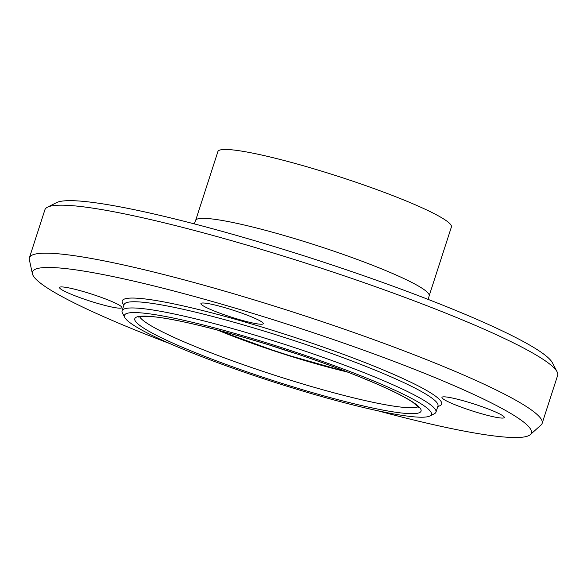 <?xml version="1.0" encoding="UTF-8"?>
<svg xmlns="http://www.w3.org/2000/svg" width="587" height="587" viewBox="0 0 587 587"><rect width="100%" height="100%" fill="white"/><g stroke="black" fill="none" stroke-linecap="round" stroke-linejoin="round"><path stroke-width="0.88" d="M117.627 308.028A32.769 3.573 17.9 0 1 82.011 298.379A32.769 3.573 17.9 0 1 59.536 287.476A32.769 3.573 17.9 0 1 63.807 287.072A32.769 3.573 17.9 0 1 99.423 296.721A32.769 3.573 17.9 0 1 121.898 307.617A32.769 3.573 17.9 0 1 117.627 308.028M216.302 311.822A32.769 3.573 17.9 0 1 200.908 303.545A32.769 3.573 17.9 0 1 247.868 315.41A32.769 3.573 17.9 0 1 263.269 323.686A32.769 3.573 17.9 0 1 216.302 311.822M446.223 396.981A32.769 3.573 17.9 0 1 481.839 406.63A32.769 3.573 17.9 0 1 504.314 417.526A32.769 3.573 17.9 0 1 500.043 417.929A32.769 3.573 17.9 0 1 464.42 408.281A32.769 3.573 17.9 0 1 441.952 397.384A32.769 3.573 17.9 0 1 446.223 396.981M429.875 416.007L434.417 413.718A164.925 17.984 -162.1 0 0 435.972 412.147A164.925 17.984 -162.1 0 0 284.563 344.342A164.925 17.984 -162.1 0 0 122.089 310.765A164.925 17.984 -162.1 0 0 122.434 312.952L124.774 317.464A161.286 17.588 17.9 0 1 283.33 348.164A161.286 17.588 17.9 0 1 429.875 416.007A161.286 17.588 17.9 0 1 410.386 416.469A161.286 17.588 17.9 0 1 243.231 371.835A161.286 17.588 17.9 0 1 124.774 317.464M557.092 371.82L552.404 362.788A262.132 28.587 -162.1 0 0 312.291 258.485A262.132 28.587 -162.1 0 0 56.528 202.625L47.444 207.204A269.411 29.379 17.9 0 1 310.31 264.62A269.411 29.379 17.9 0 1 557.092 371.82A269.411 29.379 17.9 0 1 557.65 375.387L542.146 423.381A269.411 29.379 -162.1 0 0 294.806 312.614A269.411 29.379 -162.1 0 0 29.409 257.766A269.411 29.379 -162.1 0 0 29.35 259.703L32.424 273.821A262.132 28.587 -162.1 0 0 170.325 343.784M29.409 257.766L44.906 209.772A269.411 29.379 17.9 0 1 47.444 207.204M377.536 410.709A262.132 28.587 -162.1 0 0 497.226 436.317A262.132 28.587 -162.1 0 0 530.31 434.629L541.06 424.981A269.411 29.379 -162.1 0 0 542.146 423.381M429.156 295.848L451.403 226.978A122.69 13.384 -162.1 0 0 338.758 176.533A122.69 13.384 -162.1 0 0 217.894 151.556L195.647 220.433A122.69 13.384 -162.1 0 1 316.518 245.41A122.69 13.384 -162.1 0 1 429.156 295.848L428.253 299.451M530.31 434.629A262.132 28.587 -162.1 0 0 290.712 325.301A262.132 28.587 -162.1 0 0 32.424 273.821M435.972 412.147L437.975 405.947A164.925 17.984 -162.1 0 0 286.566 338.141A164.925 17.984 -162.1 0 0 124.092 304.565L122.089 310.765M401.442 412.991A150.389 16.399 -162.1 0 0 278.898 347.988A150.389 16.399 -162.1 0 0 153.42 333.724A150.389 16.399 -162.1 0 0 401.442 412.991M437.821 406.424A167.838 18.307 -162.1 0 0 287.549 335.082A167.838 18.307 -162.1 0 0 123.938 305.042M139.647 316.775A147.462 16.084 -162.1 0 0 248.646 366.53A147.462 16.084 -162.1 0 0 400.657 407.055A147.462 16.084 -162.1 0 0 418.215 406.747M217.461 330.041A114.069 12.437 -162.1 0 0 347.343 371.989M219.883 330.679A111.581 12.166 -162.1 0 0 345.009 371.094M269.176 344.943A108.125 11.791 -162.1 0 0 296.684 353.822M194.268 223.882L195.647 220.433M418.758 407.554L413.263 402.601C403.166 395.719 384.47 386.804 357.175 375.849C290.411 348.817 186.637 319.005 151.593 316.628C141.797 316.327 137.512 316.488 138.745 317.112M216.992 329.916L281.628 353.411L347.805 372.165"/></g></svg>
